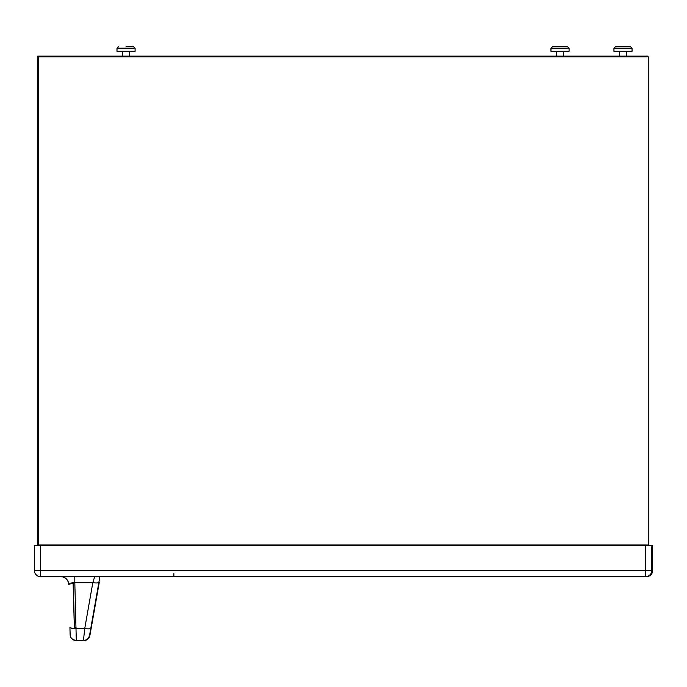 <?xml version="1.0" encoding="UTF-8"?>
<svg xmlns="http://www.w3.org/2000/svg" width="687" height="687" viewBox="0 0 687 687"><rect width="100%" height="100%" fill="white"/><g stroke="black" fill="none" stroke-linecap="round" stroke-linejoin="round"><path stroke-width="1.03" d="M34.35 545.753L34.35 570.45L34.35 545.753L652.65 545.753L652.65 570.45A6.174 6.174 90 0 1 646.476 576.625L646.476 576.625A6.174 6.174 0 0 0 649.241 575.972L649.241 575.972A6.174 6.174 0 0 0 652.65 570.45L651.808 570.45A6.174 6.174 90 0 1 645.634 576.625L646.476 576.625M40.524 545.753L40.524 570.45L34.35 570.45A6.174 6.174 -90 0 0 40.524 576.625L645.634 576.625L645.634 570.45L651.808 570.45L651.808 545.753M99.89 576.625L98.911 582.224A6.174 1.477 -170 0 1 92.822 582.645L74.814 582.645L74.806 576.625L60.791 576.625A7.935 7.935 90 0 1 68.726 584.345L70.847 583.065L73.002 582.705M173.863 573.542L173.854 576.625M76.059 627.48L74.325 627.094L73.38 582.653M99.297 582.224L91.199 628.124A6.174 1.468 10 0 1 91.191 628.124L99.297 582.224M89.894 635.475A6.174 6.174 90 0 1 83.814 640.576L87.232 639.545L89.894 635.458L91.199 628.124L89.533 635.475A6.174 6.174 90 0 1 83.453 640.576L76.3 640.576L74.814 582.645L68.726 584.345C68.159 579.639 65.514 577.071 60.791 576.625M76.661 640.576L76.3 640.576A6.174 6.174 -90 0 1 70.126 634.573L69.919 627.222A6.174 1.494 -1.6 0 0 76.085 628.545L84.733 628.545L83.453 640.576A6.174 6.174 90 0 0 89.533 635.475L90.821 628.124A6.174 1.477 -170 0 1 84.733 628.545L92.822 582.645L94.703 576.625M70.306 627.72L70.289 627.222A6.174 1.494 178.4 0 0 74.368 628.511L73.14 584.225A12.349 12.349 -90 0 0 72.994 582.67L73.14 584.225M652.65 545.753L652.65 570.45M34.35 570.45A6.174 6.174 0 0 0 40.524 576.625L40.524 570.45L645.634 570.45L645.634 545.753M69.069 583.718A7.935 7.935 90 0 1 69.112 584.345M117.013 51.276L117.013 48.184L135.09 48.184L135.09 51.276L116.97 51.276L116.97 48.184L118.731 46.424M122.484 56.128L122.484 51.276M551 51.276L569.076 51.276L569.076 48.184L550.957 48.184L550.957 51.276L551 48.184L552.717 46.424L567.316 46.424L552.76 46.424M556.47 56.128L556.47 51.276M126.047 46.424L133.33 46.424L126.047 46.424M129.577 56.128L129.577 51.276M122.526 56.128L122.526 51.276M556.513 56.128L556.513 51.276M563.563 56.128L563.563 51.276M613.972 51.276L613.972 48.184L632.057 48.184L632.057 51.276L613.938 51.276L613.938 48.184L615.707 46.424L630.297 46.424L615.741 46.424L613.938 48.184M619.451 56.128L619.451 51.276M619.485 56.128L619.485 51.276M626.544 56.128L626.544 51.276M37.802 127.129L37.802 119.195L37.802 127.129M37.802 430.569L37.802 438.512L37.802 430.569M37.802 56.128L37.802 545.684L37.802 56.128L37.845 545.684L647.54 545.684L648.245 544.98L648.245 56.832L647.54 56.128L37.802 56.128L37.845 545.641M37.845 127.129L37.845 119.195L37.845 127.129M37.845 430.569L37.845 438.512L37.845 430.569M73.123 56.128L37.845 56.128L38.549 56.832L648.245 56.832L647.54 56.128M647.54 545.684L648.245 544.98L648.245 56.832M648.245 544.98L38.549 544.98L37.845 545.684L37.845 56.128L37.845 545.684M98.911 582.224L90.821 628.124M118.774 46.424L116.97 48.184M38.549 544.98L38.549 56.832M69.919 627.222L70.186 635.26C70.332 637.888 72.375 639.666 76.3 640.576M74.325 627.094L74.368 628.528M550.957 48.184L552.717 46.424M135.09 48.184L133.33 46.424M569.076 48.184L567.316 46.424M632.057 48.184L630.297 46.424"/></g></svg>
